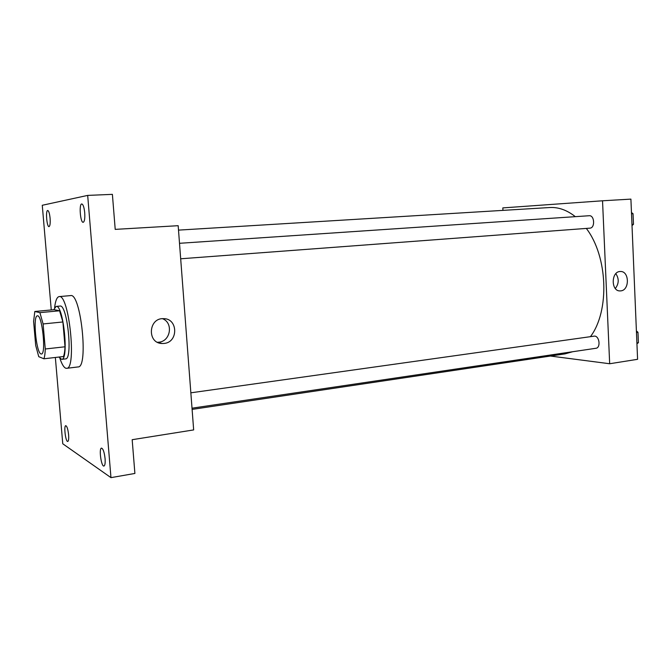<?xml version="1.0" encoding="UTF-8"?>
<svg xmlns="http://www.w3.org/2000/svg" width="672" height="672" viewBox="0 0 672 672"><rect width="100%" height="100%" fill="white"/><g stroke="black" fill="none" stroke-linecap="round" stroke-linejoin="round"><path stroke-width="1.01" d="M40.975 353.934C36.162 352.859 32.642 315.479 37.397 315.857C42.168 314.32 46.376 354.505 41.387 353.993L40.975 353.934M45.268 348.986L43.1 323.946L39.908 312.64L34.818 311.489L33.6 321.392L35.7 345.467L38.758 356.681L43.915 358.789C44.671 356.689 45.125 353.422 45.268 348.986L65.016 346.786L62.899 321.972L43.1 323.946M65.016 346.786C64.823 351.187 64.31 354.43 63.47 356.53L43.915 358.789M62.899 321.972L59.573 310.775L54.113 309.683L34.818 311.489M58.934 357.05L61.673 359.344C69.157 360.041 63.311 304.189 56.129 306.415L53.768 309.708M56.129 306.415L59.984 306.062C67.259 303.82 73.097 359.579 65.512 358.898L61.673 359.344M59.573 310.775L39.908 312.64M54.608 307.658C55.44 300.686 56.944 296.999 59.119 296.604C68.972 293.479 76.919 369.34 66.629 368.323L65.638 368.172C63.714 367.273 61.807 364.031 59.926 358.445M59.119 296.604L70.602 295.596C80.858 292.454 88.754 367.886 78.07 366.937L66.629 368.323M84.722 212.78C85.05 218.484 84.538 221.659 83.194 222.306C80.329 222.886 78.851 203.692 81.791 203.96C83.168 204.406 84.143 207.346 84.722 212.78M105.084 458.632C105.37 463.084 104.992 465.553 103.95 466.04C101.237 466.906 98.717 448.157 101.522 448.123C103.152 448.728 104.336 452.231 105.084 458.632M68.603 434.767C68.88 438.799 68.603 441.025 67.763 441.454C65.654 442.142 63.588 425.636 65.78 425.678C67.032 426.216 67.964 429.24 68.603 434.767M50.098 218.291C50.417 223.28 50.056 226.061 49.022 226.624C46.813 227.119 45.444 210.244 47.72 210.496C48.796 210.899 49.594 213.494 50.098 218.291M55.348 357.47L62.765 443.78L110.964 477.641L87.679 195.401L42.269 205.279L51.265 309.943M110.964 477.641L134.896 473.449L132.174 439.698L193.662 429.92L178.172 225.691L115.214 229.379L112.392 194.359L87.679 195.401M164.035 343.442L162.17 343.51C146.874 343.459 148.31 317.705 163.556 318.662C178.097 318.352 178.534 342.392 164.035 343.442M162.498 318.688C173.611 322.762 170.646 341.426 158.752 342.208L157.492 342.283M178.508 230.118L549.721 207.53C558.449 207.026 566.983 210.076 575.324 216.661M586.32 228.421C607.908 256.536 609.815 310.934 590.503 336.58M572.653 351.733L565.043 353.867L192.108 409.399M192.016 408.181L595.913 348.281C600.81 347.894 599.584 336.235 594.619 336.084L190.848 392.818M179.508 243.298L589.176 215.729C594.569 215.057 595.3 228.068 589.882 228.152L589.772 228.161M550.444 356.042L609.672 363.745L602.532 200.785L502.816 207.908L502.942 210.378M609.672 363.745L637.585 359.31L630.907 199.114L602.532 200.785M620.735 290.884L620.13 290.917C610.781 291.463 611.033 271.194 620.374 271.505C629.446 270.875 629.798 290.321 620.735 290.884M615.838 273.664C619.164 278.712 618.988 283.66 615.317 288.506M636.938 343.745L638.4 342.703L637.963 332.279L636.409 330.943M638.4 342.703L636.905 342.922M637.963 332.279L636.468 332.489M638.114 335.756L638.207 338.142M632.016 225.582L633.478 224.297L633.032 213.688L631.47 212.545M633.478 224.297L631.966 224.414M633.032 213.688L631.52 213.788M633.2 217.728L633.301 220.156M158.021 342.535L162.17 343.51M589.882 228.152L180.684 258.787M619.634 290.9L620.13 290.917"/></g></svg>
